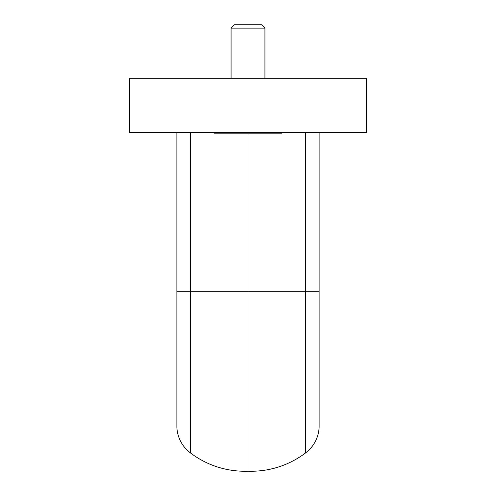 <?xml version="1.0" encoding="UTF-8"?>
<svg xmlns="http://www.w3.org/2000/svg" width="496" height="496" viewBox="0 0 496 496"><rect width="100%" height="100%" fill="white"/><g stroke="black" fill="none" stroke-linecap="round" stroke-linejoin="round"><path stroke-width="0.74" d="M248 132.506L129.456 132.506L129.456 78.312L366.544 78.312L366.544 132.506L248 132.506M248 471.2L248 291.691L319.126 291.691L319.126 427.168A33.871 33.871 0 0 1 305.579 452.91A90.092 90.092 0 0 1 248 471.2A90.092 90.092 0 0 1 190.421 452.91A33.871 33.871 0 0 1 176.874 427.168L176.874 132.506M176.874 291.691L248 291.691L248 133.182M319.126 291.691L319.126 132.506M264.932 28.123L231.068 28.123L234.385 24.8L261.615 24.8L264.932 28.123L264.932 78.312M231.068 28.123L231.068 78.312M214.129 132.506L214.129 133.182L281.871 133.182L281.871 132.506M190.421 452.91L190.421 132.506M305.579 452.91L305.579 132.506"/></g></svg>
